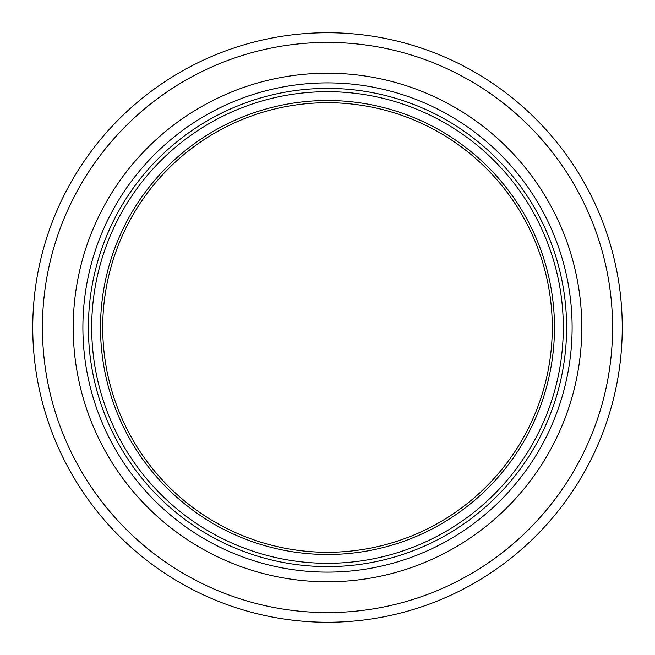 <?xml version="1.0" encoding="UTF-8"?>
<svg xmlns="http://www.w3.org/2000/svg" width="655" height="655" viewBox="0 0 655 655"><rect width="100%" height="100%" fill="white"/><g stroke="black" fill="none" stroke-linecap="round" stroke-linejoin="round"><path stroke-width="0.98" d="M554.482 327.5A226.982 226.982 0 0 1 214.005 524.074A226.982 226.982 0 0 1 214.005 130.926A226.982 226.982 0 0 1 554.482 327.5A226.982 226.982 0 0 1 214.005 524.074A226.982 226.982 0 0 1 214.005 130.926A226.982 226.982 0 0 1 554.482 327.5A226.982 226.982 0 0 1 214.005 524.074A226.982 226.982 0 0 1 214.005 130.926A226.982 226.982 0 0 1 554.482 327.5A226.982 226.982 0 0 1 214.005 524.074A226.982 226.982 0 0 1 214.005 130.926A226.982 226.982 0 0 1 554.482 327.5A226.982 226.982 0 0 1 214.005 524.074A226.982 226.982 0 0 1 214.005 130.926A226.982 226.982 0 0 1 554.482 327.5A226.982 226.982 0 0 1 214.005 524.074A226.982 226.982 0 0 1 214.005 130.926A226.982 226.982 0 0 1 554.482 327.5M552.28 327.5A224.78 224.78 0 0 1 215.11 522.166A224.78 224.78 0 0 1 215.11 132.834A224.78 224.78 0 0 1 552.28 327.5M572.118 327.5A244.618 244.618 0 0 1 205.195 539.343A244.618 244.618 0 0 1 205.195 115.657A244.618 244.618 0 0 1 572.118 327.5M622.25 327.5A294.75 294.75 0 0 1 180.125 582.762A294.75 294.75 0 0 1 180.125 72.238A294.75 294.75 0 0 1 622.25 327.5M563.3 327.5A235.8 235.8 0 0 1 209.6 531.713A235.8 235.8 0 0 1 209.6 123.287A235.8 235.8 0 0 1 563.3 327.5M566.608 327.5A239.108 239.108 0 0 1 207.946 534.57A239.108 239.108 0 0 1 207.946 120.43A239.108 239.108 0 0 1 566.608 327.5M581.787 327.5A254.287 254.287 0 0 1 200.356 547.719A254.287 254.287 0 0 1 200.356 107.281A254.287 254.287 0 0 1 581.787 327.5M612.572 327.5A285.072 285.072 0 0 1 184.964 574.378A285.072 285.072 0 0 1 184.964 80.622A285.072 285.072 0 0 1 612.572 327.5"/></g></svg>
